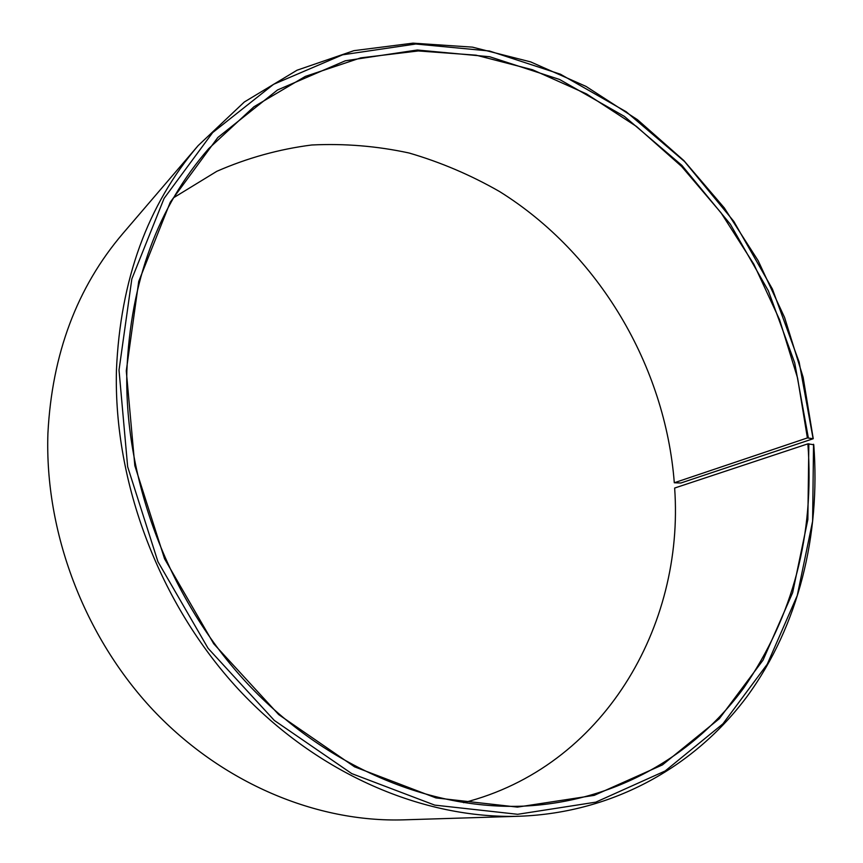 <?xml version="1.0" encoding="UTF-8"?>
<svg xmlns="http://www.w3.org/2000/svg" width="863" height="863" viewBox="0 0 863 863"><rect width="100%" height="100%" fill="white"/><g stroke="black" fill="none" stroke-linecap="round" stroke-linejoin="round"><path stroke-width="1.29" d="M463.571 802.687C603.399 767.229 684.575 626.171 674.639 488.048L807.887 443.841C814.532 534.65 793.194 615.966 743.874 687.8C694.057 755.664 615.427 801.727 523.819 806.118C430.076 810.044 325.631 766.797 247.552 683.744C169.795 600.486 124.294 481.673 126.85 371.187C130.626 281.111 157.929 206.915 208.749 148.587L253.981 106.732L305.34 76.397L360.756 57.864L418.275 50.949L476.096 55.178L532.644 69.795L586.506 93.905L636.516 126.483L681.641 166.483L721.015 212.773L753.874 264.24L779.58 319.731L797.585 378.037L807.39 437.929L813.248 438.717L680.875 483L674.294 482.762L807.39 437.929M173.679 197.692L216.84 171.295C247.476 157.929 279.105 149.159 311.726 144.995C344.499 143.387 376.937 146.052 409.062 152.999C440.648 162.212 470.853 175.081 499.666 191.608C598.588 253.344 665.233 365.685 674.294 482.762M807.887 443.841L813.766 444.747C820.594 534.769 798.728 625.362 747.552 695.815C695.956 765.589 614.37 812.719 519.44 816.247L403.571 819.85C316.84 822.504 222.503 783.528 153.085 710.066C83.97 636.398 44.531 531.781 47.918 433.28C52.039 353.938 76.98 287.411 122.719 233.69L198.123 145.642L244.348 101.985L297.001 70.227L353.895 50.669L413.01 43.15L472.46 47.141L530.605 61.877L586.009 86.397L637.433 119.655L683.841 160.55L724.327 207.94L758.135 260.648L784.596 317.508L803.129 377.282L813.248 438.717M519.44 816.247C423.798 819.224 317.616 774.348 238.425 689.3C159.569 604.035 113.636 482.924 116.429 370.421C120.313 279.849 147.551 204.919 198.123 145.642M813.539 444.251L812.612 521.187L797.25 595.546L767.25 664.208L722.903 723.852L665.157 770.972L595.804 802.148L517.681 814.294L434.704 805.114L351.737 773.593L274.315 720.432L208.059 648.275L157.94 561.705L127.648 466.732L119.018 370.119L131.834 278.954L164.099 198.361L212.654 132.589L273.549 84.326L342.6 54.811L415.783 44.013L489.44 50.993L560.475 74.229L626.247 111.791L684.618 161.586L733.83 221.413L772.407 289.029L799.149 362.115L813.022 438.242M808.847 443.744L807.865 519.494L792.655 592.654L763.032 660.152L719.311 718.706L662.439 764.898L594.219 795.362L517.444 807.11L435.966 797.919L354.574 766.84L278.673 714.575L213.711 643.755L164.574 558.825L134.822 465.675L126.278 370.885L138.738 281.414L170.27 202.222L217.81 137.519L277.53 89.968L345.308 60.788L417.228 50.011L489.677 56.742L559.591 79.482L624.37 116.386L681.889 165.372L730.378 224.272L768.383 290.863L794.704 362.859L808.34 437.832"/></g></svg>
